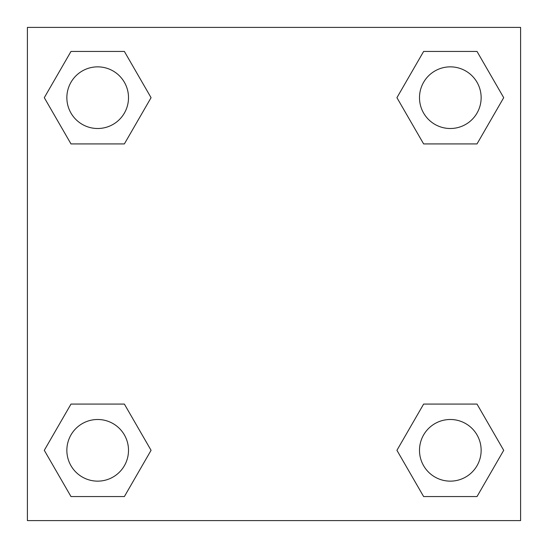 <?xml version="1.0" encoding="UTF-8"?>
<svg xmlns="http://www.w3.org/2000/svg" width="548" height="548" viewBox="0 0 548 548"><rect width="100%" height="100%" fill="white"/><g stroke="black" fill="none" stroke-linecap="round" stroke-linejoin="round"><path stroke-width="0.82" d="M477.013 143.918L423.625 143.918L477.013 143.918L503.708 97.681L477.013 143.918L423.625 143.918L396.93 97.681L423.625 51.444L396.93 97.681M70.987 51.444L124.375 51.444L70.987 51.444L124.375 51.444L151.07 97.681L124.375 143.918L70.987 143.918L124.375 143.918L70.987 143.918L44.292 97.681L70.987 51.444L44.292 97.681M70.987 404.082L124.375 404.082L70.987 404.082L44.292 450.319L70.987 404.082L124.375 404.082L151.07 450.319L124.375 496.557L70.987 496.557L124.375 496.557L70.987 496.557L44.292 450.319M436.79 404.082L423.625 404.082L436.79 404.082L423.625 404.082L396.93 450.319L423.625 404.082L477.013 404.082L423.625 404.082L477.013 404.082L503.708 450.319L477.013 496.557L423.625 496.557L477.013 496.557L423.625 496.557L396.93 450.319M520.6 27.4L27.4 27.4L27.4 520.6L520.6 520.6L520.6 27.4M423.625 51.444L477.013 51.444L423.625 51.444L477.013 51.444L503.708 97.681M481.144 450.319A30.825 30.825 0 0 0 434.906 423.625A30.825 30.825 0 0 0 434.906 477.013A30.825 30.825 0 0 0 481.144 450.319M128.506 450.319A30.825 30.825 0 0 0 82.269 423.625A30.825 30.825 0 0 0 82.269 477.013A30.825 30.825 0 0 0 128.506 450.319M481.144 97.681A30.825 30.825 0 0 0 434.906 70.987A30.825 30.825 0 0 0 434.906 124.375A30.825 30.825 0 0 0 481.144 97.681M128.506 97.681A30.825 30.825 0 0 0 82.269 70.987A30.825 30.825 0 0 0 82.269 124.375A30.825 30.825 0 0 0 128.506 97.681M111.21 404.082L124.375 404.082M436.79 143.918L423.625 143.918M124.375 143.918L111.21 143.918"/></g></svg>
